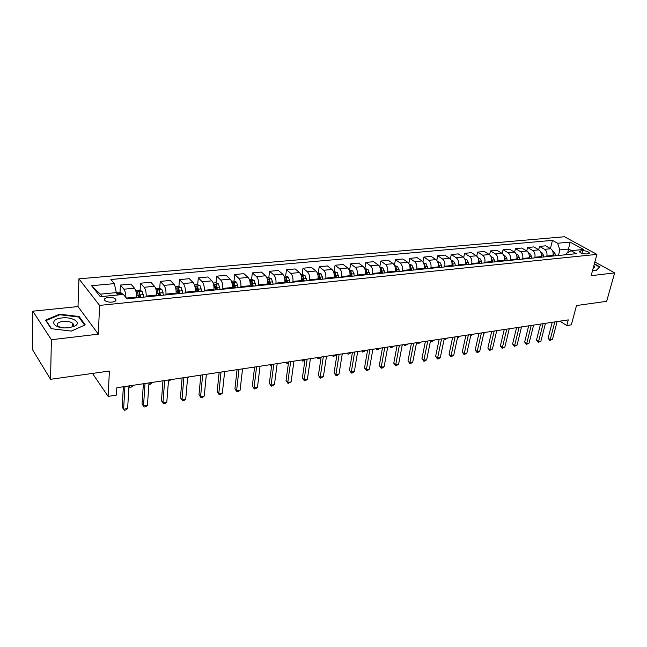 <?xml version="1.0" encoding="UTF-8"?>
<svg xmlns="http://www.w3.org/2000/svg" width="647" height="647" viewBox="0 0 647 647"><rect width="100%" height="100%" fill="white"/><g stroke="black" fill="none" stroke-linecap="round" stroke-linejoin="round"><path stroke-width="0.97" d="M73.346 324.236L72.723 324.05M112.093 302.109C115.538 301.567 116.678 300.531 115.514 298.987C113.904 297.741 111.51 297.216 108.308 297.41C104.838 297.935 103.69 298.987 104.871 300.548C106.488 301.793 108.898 302.311 112.093 302.109M32.819 311.183L32.35 349.388L50.547 379.304L51.388 339.732L98.328 334.159L99.581 305.408L78.934 278.833L78.004 306.573L32.819 311.183L51.388 339.732M99.581 305.408L596.914 254.384L564.499 236.753L78.934 278.833M596.914 254.384L591.156 275.679L614.65 272.897L594.868 261.946M614.65 272.897L606.66 301.316L576.509 305.538L571.341 324.851L566.772 325.554L568.276 319.893L116.832 387.747L116.436 395.099L108.13 396.385L109.392 371.046L50.547 379.304M582.656 250.696L580.626 250.899L579.445 251.788C580.788 253.187 583.028 253.907 586.174 253.956L588.212 253.745L589.377 252.872C588.034 251.473 585.794 250.753 582.656 250.696L581.96 253.333M571.519 250.64L568.656 249.046L559.849 249.896L557.609 243.24L552.449 240.369L110.88 279.496L114.333 283.629L116.331 292.614L100.374 294.15L102.242 296.512M557.609 243.24L570.08 242.099L583.554 249.467L571.026 250.688L566.279 253.503L565.963 254.724M114.333 283.629L91.599 285.699L100.301 296.698L123.375 294.442L127.03 298.817L576.404 253.681L571.026 250.688M92.489 373.416L108.13 396.385M559.906 321.147L566.772 325.554M567.726 252.645L570.08 242.099M558.442 255.484L559.849 249.896M552.829 256.042L552.983 255.419C553.492 252.427 552.748 250.203 550.751 248.739L545.615 245.836L539.493 246.394L538.684 249.734M546.699 256.665L546.852 256.034C547.354 253.026 546.61 250.785 544.612 249.321L539.493 246.394M540.981 257.231L541.143 256.608C541.644 253.584 540.9 251.335 538.902 249.863L533.791 246.919L527.564 247.502L526.747 250.947M534.745 257.862L534.899 257.231C535.392 254.198 534.648 251.934 532.659 250.454L527.564 247.502M528.931 258.444L529.084 257.813C529.578 254.764 528.825 252.5 526.844 251.004L521.765 248.036L515.416 248.618L514.591 252.184M522.574 259.083L522.727 258.444C523.213 255.387 522.469 253.106 520.487 251.602L515.416 248.618M516.654 259.682L516.799 259.035C517.285 255.969 516.541 253.673 514.567 252.168L509.512 249.16L503.059 249.758L502.218 253.446M510.184 260.329L510.329 259.682C510.806 256.6 510.062 254.295 508.097 252.783L503.059 249.758M504.15 260.935L504.296 260.288C504.773 257.191 504.029 254.878 502.064 253.349L497.042 250.316L490.466 250.923L489.617 254.756M497.559 261.598L497.705 260.943C498.174 257.838 497.43 255.508 495.473 253.98L490.466 250.923M491.421 262.213L491.566 261.558C492.027 258.436 491.283 256.099 489.334 254.562L484.336 251.489L477.64 252.104L476.782 256.099M484.708 262.884L484.854 262.229C485.307 259.091 484.563 256.746 482.622 255.193L477.64 252.104M478.448 263.515L478.594 262.86C479.047 259.706 478.303 257.352 476.362 255.791L471.404 252.678L464.578 253.309L463.705 257.482M471.606 264.202L471.752 263.539C472.197 260.377 471.453 258.007 469.52 256.438L464.578 253.309M465.233 264.841L465.379 264.178C465.816 261 465.08 258.622 463.147 257.037L458.222 253.891L451.274 254.538L450.377 258.913M458.262 265.545L458.408 264.874C458.844 261.679 458.1 259.285 456.175 257.7L451.274 254.538M451.768 266.192L451.905 265.529C452.342 262.318 451.598 259.916 449.681 258.315L444.796 255.136L437.712 255.783L436.798 260.393M444.667 266.912L444.804 266.24C445.225 263.014 444.489 260.595 442.58 258.994L437.712 255.783M438.043 267.575L438.181 266.896C438.601 263.661 437.857 261.234 435.957 259.617L431.112 256.398L423.89 257.061L422.96 261.93M430.805 268.303L430.934 267.623C431.347 264.364 430.611 261.93 428.718 260.304L423.89 257.061M424.052 268.982L424.181 268.295C424.594 265.027 423.85 262.577 421.973 260.943L417.161 257.684L409.802 258.363L408.847 263.531M416.668 269.718L416.797 269.039C417.202 265.755 416.466 263.289 414.59 261.647L409.802 258.363M409.786 270.414L409.915 269.726C410.311 266.427 409.575 263.952 407.707 262.294L402.944 258.994L395.438 259.69L394.452 265.205M402.256 271.166L402.385 270.478C402.774 267.162 402.038 264.672 400.178 263.005L395.438 259.69M395.244 271.877L395.366 271.182C395.746 267.85 395.01 265.351 393.158 263.677L388.451 260.329L380.792 261.04L379.773 266.96M387.561 272.646L387.682 271.95C388.054 268.602 387.327 266.087 385.483 264.405L380.792 261.04M380.404 273.366L380.525 272.662C380.889 269.298 380.153 266.774 378.325 265.084L373.659 261.695L365.854 262.415L364.859 268.44M372.567 274.15L372.688 273.446C373.044 270.066 372.316 267.526 370.496 265.82L365.854 262.415M365.264 274.886L365.377 274.174C365.733 270.786 365.005 268.23 363.193 266.515L358.584 263.086L350.617 263.822L349.655 269.904M357.273 275.687L357.387 274.975C357.726 271.562 356.998 268.998 355.203 267.276L350.617 263.822M349.817 276.439L349.93 275.719C350.262 272.298 349.534 269.718 347.746 267.979L343.193 264.502L335.073 265.254L334.143 271.4M341.656 277.256L341.77 276.536C342.093 273.091 341.373 270.495 339.594 268.756L335.073 265.254M334.054 278.016L334.159 277.296C334.483 273.835 333.755 271.23 331.984 269.475L327.495 265.957L319.206 266.718L318.308 272.921M325.724 278.857L325.829 278.129C326.145 274.651 325.417 272.031 323.662 270.26L319.206 266.718M317.96 279.633L318.065 278.906C318.364 275.412 317.645 272.775 315.898 270.996L311.466 267.429L303.006 268.214L302.149 274.474M309.46 280.491L309.557 279.755C309.848 276.245 309.129 273.592 307.398 271.805L303.006 268.214M301.526 281.283L301.623 280.555C301.906 277.021 301.195 274.36 299.472 272.557L295.113 268.942L286.467 269.734L285.65 276.059M292.84 282.157L292.945 281.421C293.212 277.87 292.501 275.193 290.794 273.382L286.467 269.734M284.745 282.974L284.842 282.229C285.109 278.663 284.389 275.97 282.699 274.142L278.404 270.478L269.581 271.295L268.804 277.709M275.873 283.863L275.97 283.119C276.22 279.536 275.509 276.819 273.835 274.983L269.581 271.295M267.599 284.696L267.696 283.944C267.939 280.345 267.227 277.62 265.561 275.768L261.348 272.055L252.33 272.888L251.594 279.407M258.541 285.602L258.63 284.85C258.865 281.227 258.153 278.493 256.503 276.625L252.33 272.888M250.09 286.451L250.171 285.699C250.397 282.06 249.693 279.302 248.06 277.426L243.919 273.665L234.707 274.514L234.012 281.138M240.83 287.381L240.91 286.621C241.129 282.965 240.425 280.191 238.8 278.307L234.707 274.514M232.192 288.255L232.273 287.486C232.475 283.815 231.772 281.024 230.17 279.124L226.11 275.307L216.696 276.172L216.041 282.917M222.722 289.201L222.803 288.433C222.997 284.737 222.293 281.93 220.708 280.022L216.696 276.172M213.89 290.091L213.971 289.314C214.149 285.602 213.453 282.779 211.876 280.855L207.913 276.981L198.289 277.87L197.683 284.737M204.217 291.061L204.29 290.285C204.452 286.548 203.765 283.709 202.212 281.777L198.289 277.87M195.184 291.967L195.257 291.19C195.41 287.438 194.723 284.583 193.186 282.634L189.312 278.703L179.47 279.609L178.912 286.597M185.293 292.962L185.357 292.177C185.495 288.4 184.816 285.529 183.295 283.564L179.47 279.609M176.049 293.892L176.113 293.099C176.243 289.306 175.563 286.419 174.059 284.445L170.29 280.458L160.23 281.38L159.72 288.497M165.931 294.903L165.988 294.11C166.109 290.301 165.43 287.397 163.95 285.4L160.23 281.38M156.477 295.857L156.534 295.056C156.639 291.223 155.967 288.303 154.504 286.298L150.832 282.254L140.545 283.2L140.092 290.446M146.125 296.892L146.173 296.091C146.271 292.242 145.591 289.298 144.152 287.276L140.545 283.2M136.452 297.871L136.501 297.062C136.582 293.188 135.91 290.228 134.487 288.19L130.929 284.09L120.399 285.06L120.01 292.452M552.449 240.369L550.411 248.545M139.728 296.35L139.647 297.547M159.372 293.358L159.219 295.582M178.58 290.721L178.346 293.657M197.351 288.505L197.06 291.781M215.694 286.516L215.451 288.974M233.64 284.631L233.478 286.2M251.206 282.828L251.117 283.596M125.922 297.491C125.866 293.803 125.195 291.037 123.9 289.201L120.399 285.06M91.599 285.699L100.374 294.15M592.66 270.123L596.348 270.608L600.004 266.896L594.375 263.766M98.328 334.159L78.004 306.573M51.178 328.7L71.356 331.086L85.218 324.867L79.169 316.529L59.629 314.191L45.516 320.152L51.178 328.7M59.613 314.838L59.629 314.191M79.136 317.572L79.169 316.529M552.231 322.303L548.122 338.244L550.209 339.635L554.803 321.915M552.514 339.263L549.893 340.557L550.209 339.635L552.514 339.263L557.116 321.567M549.893 340.557L548.122 338.244M552.667 251.093L553.638 251.416L555.134 253.867L555.466 255.783M553.695 255.961L553.169 253.317M540.552 324.058L536.492 340.12L538.571 341.535L543.108 323.678M540.916 341.155L538.28 342.457L538.571 341.535L540.916 341.155L545.461 323.322M538.28 342.457L536.492 340.12M528.672 325.845L524.66 342.037L526.731 343.468L531.203 325.465M529.117 343.08L526.456 344.39L526.731 343.468L529.117 343.08L533.605 325.101M526.456 344.39L524.66 342.037M516.573 327.665L512.618 343.986L514.68 345.433L519.088 327.285M517.107 345.037L514.43 346.363L514.68 345.433L517.107 345.037L521.531 326.921M514.43 346.363L512.618 343.986M540.795 252.184L541.903 252.556L543.391 255.031L543.731 256.956M541.927 257.142L541.296 254.214M528.704 253.292L529.958 253.713L531.446 256.212L531.785 258.161M529.95 258.347L529.206 255.144M516.395 254.417L517.802 254.894L519.282 257.417L519.622 259.382M517.754 259.568L516.888 256.107M504.248 329.517L500.366 345.967L502.412 347.431L506.755 329.137M504.878 347.035L502.185 348.369L502.412 347.431L504.878 347.035L509.238 328.765M502.185 348.369L500.366 345.967M503.859 255.557L505.42 256.091L506.892 258.638L507.24 260.628M505.339 260.814L504.337 257.11M483.907 332.849L484.902 332.421M484.838 332.712L483.77 333.456M593.129 268.384C594.836 267.874 595.07 267.009 593.833 265.788M594.278 264.146L599.526 267.065L596.073 270.575M599.405 267.502L599.526 267.065M62.007 317.944C49.876 318.931 51.469 327.406 64.231 327.916L68.849 327.803L75.133 325.951C81.708 322.36 72.141 316.626 62.007 317.944M69.997 327.641L72.003 326.816C73.653 325.748 73.895 324.608 72.747 323.395C70.604 321.688 67.361 321.001 63.026 321.316C57.963 322.166 56.265 323.743 57.939 326.039L60.519 327.439M72.723 324.09L73.362 324.293M84.595 325.15L71.283 331.078M51.574 328.749L46.131 320.54L59.799 314.757L78.74 317.022L84.595 325.109M46.115 321.066L46.131 320.54M491.704 331.401L487.887 347.989L489.916 349.469L494.195 331.029M492.432 349.065L489.714 350.407L489.916 349.469L492.432 349.065L496.726 330.649M489.714 350.407L487.887 347.989M478.934 333.318L475.173 350.043L477.195 351.547L481.4 332.954M479.759 351.127L478.044 352.324L477.017 352.486L477.195 351.547L479.759 351.127L483.972 332.566M477.017 352.486L475.173 350.043M465.921 335.275L462.233 352.138L464.239 353.658L468.363 334.911M466.851 353.238L464.085 354.605L464.239 353.658L466.851 353.238L470.992 334.515M464.085 354.605L462.233 352.138M452.665 337.265L449.05 354.273L451.048 355.81L455.084 336.901M453.709 355.381L450.919 356.764L451.048 355.81L453.709 355.381L457.761 336.505M450.919 356.764L449.05 354.273M439.159 339.295L435.625 356.44L437.598 358.001L441.553 338.939M440.308 357.565L438.577 358.786L437.501 358.956L437.598 358.001L440.308 357.565L444.287 338.527L447.263 338.082M437.501 358.956L435.625 356.44M491.089 256.722L492.812 257.32L494.284 259.892L494.623 261.889M492.691 262.084L491.55 258.153M470.927 334.806L472.577 334.273M472.512 334.564L470.717 335.753M478.076 257.902L479.969 258.565L481.433 261.162L481.78 263.183M479.807 263.378L478.529 259.237M478.586 262.9L478.683 263.491M457.696 336.796L460.033 336.165M459.968 336.456L457.494 337.75M464.821 259.107L466.891 259.827L468.347 262.456L468.695 264.494M465.339 264.372L465.411 264.825M466.689 264.696L465.274 260.401M465.419 263.936L465.573 264.809M444.683 338.47L444.505 339.715L444.101 339.408M447.198 338.373L444.505 339.715M451.307 260.329L453.563 261.121L455.011 263.774L455.367 265.836M444.804 266.24L451.905 265.529L452.018 266.168M453.312 266.038L451.776 261.631M452.002 264.93L452.213 266.152M431.63 340.427L434.258 340.039M431.258 340.484L431.484 341.689L430.522 340.734M434.202 340.33L431.484 341.689M437.534 261.574L439.984 262.439L441.424 265.124L441.772 267.203M438.221 266.677L438.367 267.543M439.685 267.413L438.019 262.892M438.318 265.86L438.593 267.518M418.342 342.425L421.019 342.028M417.97 342.481L418.221 343.686L417.186 342.603M420.962 342.328L418.221 343.686M425.402 341.365L421.941 358.656L423.898 360.242L427.764 341.009M426.664 359.789L424.925 361.018L423.825 361.196L423.898 360.242L426.664 359.789L430.546 340.597M423.825 361.196L421.941 358.656M423.494 262.836L426.138 263.782L427.926 268.594M424.262 267.818L424.448 268.942M425.799 268.804L425.443 266.701L424.003 264.202M424.335 266.726L424.715 268.909M404.812 344.463L407.537 344.05M404.448 344.519L404.715 345.733L403.688 344.633M407.481 344.358L404.715 345.733M411.371 343.476L407.998 360.913L409.939 362.514L413.708 343.12M412.754 362.061L411.015 363.299L409.891 363.477L409.939 362.514L412.754 362.061L416.547 342.7M409.891 363.477L407.998 360.913M409.203 264.178L412.026 265.157L413.805 270.009M410.028 268.934L410.263 270.365M411.638 270.228L410.424 265.933L409.713 265.545M410.424 265.933L410.077 267.793L410.57 270.333M391.023 346.533L393.805 346.113M390.659 346.59L390.958 347.811L389.931 346.695M393.748 346.42L390.958 347.811M397.064 345.627L393.78 363.21L395.705 364.835L399.377 345.28M398.576 364.374L395.689 365.806L395.705 364.835L398.576 364.374L402.272 344.843M395.689 365.806L393.78 363.21M394.646 265.577L397.638 266.548L399.409 271.457M395.495 269.993L395.802 271.821M397.201 271.675L395.988 267.34L395.147 266.928M395.988 267.34L395.649 269.225L396.142 271.78M376.975 348.644L379.805 348.223M376.619 348.701L376.942 349.93L375.915 348.806M379.749 348.531L376.942 349.93M382.482 347.819L379.288 365.555L381.196 367.205L384.763 347.471M384.116 366.728L382.377 367.989L381.204 368.175L381.196 367.205L384.116 366.728L387.715 347.035M381.204 368.175L379.288 365.555M379.797 267.009L382.967 267.971L384.73 272.929M380.654 270.956L381.043 273.301M382.474 273.155L381.261 268.78L380.29 268.351M381.261 268.78L381.431 273.26M362.66 350.795L365.547 350.367M362.312 350.852L362.66 352.089L361.633 350.949M365.49 350.674L362.66 352.089M367.609 350.051L364.512 367.949L366.396 369.623L369.858 349.712M369.38 369.13L367.633 370.399L366.445 370.594L366.396 369.623L369.38 369.13L372.866 349.259M366.445 370.594L364.512 367.949M364.649 268.465L367.997 269.427L369.76 274.433M365.482 271.934L366 274.813M367.456 274.668L366.242 270.244L365.134 269.807M366.242 270.244L366.428 274.765M348.07 352.987L351.014 352.55M347.722 353.044L348.102 354.289L347.083 353.141M350.957 352.858L348.102 354.289M352.437 352.332L349.445 370.383L351.305 372.082L354.653 352M354.346 371.588L352.599 372.866L351.386 373.06L351.305 372.082L354.346 371.588L357.718 351.539M351.386 373.06L349.445 370.383M349.194 269.953L352.728 270.907L354.475 275.97M349.987 272.985L350.642 276.35M352.13 276.204L350.925 271.732L349.671 271.311M350.925 271.732L351.119 276.309M333.197 355.227L336.197 354.774M332.857 355.276L333.27 356.529L332.251 355.365M336.149 355.09L333.27 356.529M336.958 354.661L334.07 372.874L335.906 374.597L339.141 354.33M339.012 374.087L337.257 375.373L336.019 375.575L335.906 374.597L339.012 374.087L342.271 353.86M336.019 375.575L334.07 372.874M321.163 357.031L318.381 375.414L320.192 377.152L323.306 356.715M323.363 376.635L320.346 378.147L320.192 377.152L323.363 376.635L326.5 356.23M320.346 378.147L318.381 375.414M305.036 359.457L302.375 378.002L304.163 379.773L307.147 359.142M307.39 379.247L305.643 380.549L304.349 380.76L304.163 379.773L307.39 379.247L310.406 358.648M304.349 380.76L302.375 378.002M288.578 361.932L286.039 380.646L287.794 382.442L290.64 361.624M291.093 381.9L288.02 383.436L287.794 382.442L291.093 381.9L293.973 361.123M288.02 383.436L286.039 380.646M271.772 364.455L269.354 383.347L271.085 385.167L273.794 364.156M274.449 384.617L271.352 386.17L271.085 385.167L274.449 384.617L277.191 363.646M271.352 386.17L269.354 383.347M254.603 367.035L252.322 386.097L254.02 387.949L256.576 366.744M257.457 387.391L255.711 388.726L254.336 388.952L254.02 387.949L257.457 387.391L260.054 366.218M254.336 388.952L252.322 386.097M237.069 369.672L234.926 388.92L236.584 390.796L238.994 369.38M240.102 390.222L238.347 391.572L236.948 391.799L236.584 390.796L240.102 390.222L242.544 368.847M236.948 391.799L234.926 388.92M219.147 372.365L217.149 391.791L218.775 393.7L221.023 372.082M222.374 393.109L220.619 394.476L219.187 394.71L218.775 393.7L222.374 393.109L224.646 371.54M219.187 394.71L217.149 391.791M200.837 375.123L198.985 394.735L200.578 396.668L202.657 374.848M204.25 396.069L202.503 397.444L201.031 397.679L200.578 396.668L204.25 396.069L206.361 374.289M201.031 397.679L198.985 394.735M333.415 271.465L337.152 272.419L338.891 277.531M334.151 274.11L334.976 277.927M336.489 277.773L335.292 273.252L333.901 272.864M335.292 273.252L335.494 277.878M318.033 357.508L321.09 357.047M317.701 357.556L318.138 358.818L317.119 357.637M321.041 357.362L318.138 358.818M317.305 273.018L321.252 273.964L322.974 279.132M317.984 275.307L318.979 279.536M320.532 279.375L319.335 274.813L317.798 274.474M319.335 274.813L319.545 279.48M302.57 359.829L304.996 359.781M302.238 359.878L302.707 361.147L301.696 359.958M304.931 360.217L302.707 361.147M300.863 274.595L302.254 274.465L305.02 275.533L306.735 280.766M301.47 276.568L302.65 281.17M304.236 281.016L303.039 276.398L301.381 276.18M303.039 276.398L303.273 281.113M286.791 362.199L288.538 362.255M286.467 362.247L286.977 363.525L285.966 362.32M288.408 363.21L286.977 363.525M284.073 276.212L285.675 276.059L288.441 277.142L290.147 282.432M287.591 282.682L286.403 278.016L284.737 278.081L285.974 282.852M286.403 278.016L286.645 282.779M270.697 364.617L271.732 364.787M270.381 364.665L270.923 365.951L269.92 364.738M271.594 365.854L270.923 365.951M266.912 277.862L268.748 277.684L271.514 278.784L273.204 284.13M270.6 284.397L269.419 279.674L267.721 279.747L268.95 284.559M269.419 279.674L269.678 284.486M253.972 367.132L254.465 368.183M254.449 368.337L253.543 367.197M249.386 279.544L251.448 279.35L254.222 280.458L255.897 285.869M253.236 286.136L252.063 281.364L250.34 281.461L251.546 286.306M252.063 281.364L252.33 286.225M231.472 281.267L233.785 281.049L236.559 282.173L238.217 287.648M235.492 287.915L234.327 283.095L232.58 283.208L233.769 288.093M234.327 283.095L234.61 288.004M213.162 283.03L215.726 282.788L218.508 283.928L220.142 289.46M217.368 289.743L216.203 284.858L214.424 284.995L215.605 289.921M216.203 284.858L216.502 289.824M194.44 284.834L197.27 284.559L200.052 285.715L201.67 291.32M198.831 291.603L197.675 286.661C196.631 285.99 196.025 286.039 195.863 286.815L197.028 291.781M197.675 286.661L197.99 291.684M187.63 377.444L188.698 376.942M188.665 377.29L187.565 378.171M182.114 377.937L180.424 397.735L181.977 399.7L183.877 377.67M185.729 399.086L183.983 400.477L182.478 400.719L181.977 399.7L185.729 399.086L187.662 377.096M182.478 400.719L180.424 397.735M175.297 286.67L178.394 286.378L181.176 287.551L182.786 293.212M179.874 293.503L178.734 288.513C177.658 287.818 177.043 287.875 176.89 288.683L178.03 293.689M178.734 288.513L179.065 293.584M168.519 380.315L170.549 379.668M170.525 380.015L168.43 381.447M162.963 380.808L161.443 400.808L162.955 402.798L164.67 380.557M166.797 402.175L165.05 403.574L163.513 403.825L162.955 402.798L166.797 402.175L168.543 379.975M163.513 403.825L161.443 400.808M155.709 288.554L159.097 288.23L161.879 289.419L163.465 295.153M160.488 295.453L159.348 290.39C158.264 289.702 157.642 289.767 157.472 290.584L158.604 295.639M159.202 292.557L159.356 290.398L159.704 295.533M148.964 383.259L152.005 382.458M151.98 382.806L150.306 384.189L148.883 384.399M143.383 383.752L142.041 403.946L143.513 405.976L145.025 383.509M147.435 405.337L145.688 406.745L144.119 407.003L143.513 405.976L147.435 405.337L148.988 382.911M144.119 407.003L142.041 403.946M135.66 290.487L139.348 290.131L142.138 291.336L143.699 297.143M140.658 297.442L139.517 292.307C138.426 291.619 137.787 291.692 137.601 292.517L138.725 297.636M139.517 292.307L139.898 297.523M129.222 385.879L133.064 385.305M123.351 386.769L122.186 407.157L123.617 409.219L127.629 408.564L128.979 385.919L129.829 387.278L128.971 386.065M133.039 385.661L131.365 387.052L129.829 387.278M127.629 408.564L125.89 409.988L124.281 410.247L123.617 409.219L124.92 386.526M124.281 410.247L122.186 407.157M116.274 292.347L119.153 292.072L121.935 293.293L122.574 294.522M119.46 294.83L119.226 294.264C118.118 293.592 117.471 293.673 117.277 294.498L117.487 295.016M546.852 256.034L552.983 255.419M534.899 257.231L541.143 256.608M522.727 258.444L529.084 257.813M510.329 259.682L516.799 259.035M497.705 260.943L504.296 260.288M484.854 262.229L491.566 261.558M471.752 263.539L478.594 262.86M458.408 264.874L465.379 264.178M430.934 267.623L438.181 266.896M416.797 269.039L424.181 268.295M402.385 270.478L409.915 269.726M387.682 271.95L395.366 271.182M372.688 273.446L380.525 272.662M357.387 274.975L365.377 274.174M341.77 276.536L349.93 275.719M325.829 278.129L334.159 277.296M309.557 279.755L318.065 278.906M292.945 281.421L301.623 280.555M275.97 283.119L284.842 282.229M258.63 284.85L267.696 283.944M240.91 286.621L250.171 285.699M222.803 288.433L232.273 287.486M204.29 290.285L213.971 289.314M185.357 292.177L195.257 291.19M165.988 294.11L176.113 293.099M146.173 296.091L156.534 295.056M126.408 298.073L136.501 297.062M544.612 249.321L550.751 248.739M532.659 250.454L538.902 249.863M520.487 251.602L526.844 251.004M508.097 252.783L514.567 252.168M495.473 253.98L502.064 253.349M482.622 255.193L489.334 254.562M469.52 256.438L476.362 255.791M456.175 257.7L463.147 257.037M442.58 258.994L449.681 258.315M428.718 260.304L435.957 259.617M414.59 261.647L421.973 260.943M400.178 263.005L407.707 262.294M385.483 264.405L393.158 263.677M370.496 265.82L378.325 265.084M355.203 267.276L363.193 266.515M339.594 268.756L347.746 267.979M323.662 270.26L331.984 269.475M307.398 271.805L315.898 270.996M290.794 273.382L299.472 272.557M273.835 274.983L282.699 274.142M256.503 276.625L265.561 275.768M238.8 278.307L248.06 277.426M220.708 280.022L230.17 279.124M202.212 281.777L211.876 280.855M183.295 283.564L193.186 282.634M163.95 285.4L174.059 284.445M144.152 287.276L154.504 286.298M123.9 289.201L134.487 288.19M580.197 252.524L580.626 250.899M553.573 251.392L552.813 251.465M555.134 253.867L553.363 254.045M541.838 252.532L540.957 252.613M543.391 255.031L541.588 255.209M529.893 253.689L528.89 253.786M531.446 256.212L529.61 256.398M517.737 254.869L516.605 254.975M519.282 257.417L517.414 257.603M505.356 256.066L504.102 256.188M506.892 258.638L504.992 258.832M492.747 257.296L491.356 257.425M494.284 259.892L492.343 260.086M479.904 258.541L478.376 258.687M481.433 261.162L479.459 261.356M466.827 259.811L465.153 259.973M468.347 262.456L466.333 262.658M453.498 261.097L451.679 261.275M455.011 263.774L452.965 263.976M451.962 262.512L452.091 261.873M439.911 262.415L437.938 262.609M441.424 265.124L439.337 265.327M438.27 264.186L438.464 263.2M426.074 263.758L423.939 263.968M427.57 266.491L425.443 266.701M424.311 265.957L424.578 264.558M411.961 265.124L409.656 265.351M413.449 267.89L411.282 268.109M397.573 266.524L395.099 266.766M399.053 269.314L396.846 269.532M382.895 267.947L380.25 268.206M384.375 270.769L382.118 270.996M367.933 269.395L365.094 269.67M369.397 272.25L367.092 272.476M352.664 270.883L349.639 271.174M354.119 273.762L351.766 273.996M337.079 272.387L333.852 272.702M338.527 275.307L336.125 275.541M321.179 273.932L317.75 274.263M318.615 277.28L318.17 277.32M322.61 276.884L320.16 277.126M304.947 275.509L301.3 275.865M302.286 278.889L301.72 278.946M306.363 278.493L303.864 278.736M288.376 277.118L284.502 277.49M285.61 280.547L284.931 280.612M289.775 280.135L287.228 280.386M271.449 278.76L267.34 279.156M268.578 282.229L267.777 282.31M272.832 281.809L270.228 282.068M254.158 280.434L249.815 280.855M251.182 283.952L250.243 284.041M255.525 283.523L252.864 283.782M236.487 282.149L231.893 282.593M233.397 285.707L232.33 285.82M237.845 285.27L235.12 285.537M218.435 283.896L213.575 284.373M215.225 287.511L214.02 287.632M219.77 287.058L216.988 287.333M199.98 285.691L194.852 286.184M196.648 289.346L195.297 289.484M201.298 288.885L198.451 289.169M181.111 287.519L175.701 288.044M177.658 291.231L176.146 291.376M182.405 290.762L179.494 291.045M161.807 289.387L156.105 289.945M158.224 293.148L156.558 293.317M163.084 292.67L160.108 292.962M142.065 291.304L136.056 291.886M138.345 295.121L136.517 295.299M143.319 294.628L140.278 294.927M139.396 294.506L139.534 292.331M121.871 293.261L116.266 293.811M115.409 301.049L115.514 298.987M589.223 253.438L589.377 252.872M72.65 326.347L72.747 323.395M72.003 326.816L75.133 325.951"/></g></svg>
